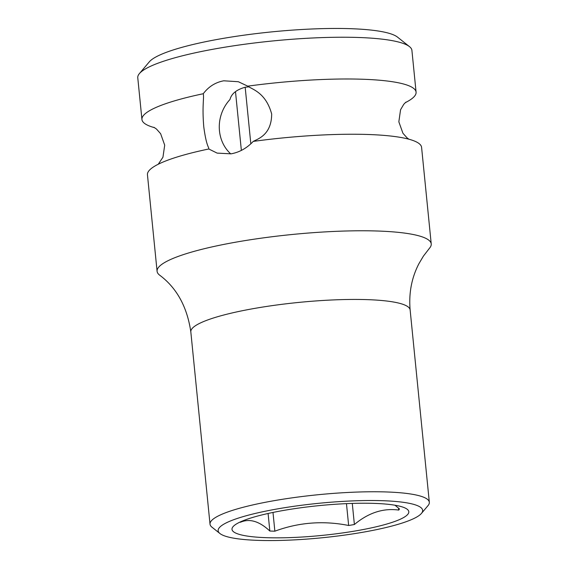<?xml version="1.0" encoding="UTF-8"?>
<svg xmlns="http://www.w3.org/2000/svg" width="569" height="569" viewBox="0 0 569 569"><rect width="100%" height="100%" fill="white"/><g stroke="black" fill="none" stroke-linecap="round" stroke-linejoin="round"><path stroke-width="0.85" d="M154.604 127.691A137.755 23.208 -5.7 0 1 141.937 119.511L137.769 77.754A137.755 23.208 -5.7 0 1 139.391 73.607L149.277 61.879A126.581 21.33 -5.7 0 1 257.864 33.4A126.581 21.33 -5.7 0 1 389.395 33.407A126.581 21.33 -5.7 0 1 397.489 37.099L409.502 46.644A137.755 23.208 -5.7 0 1 411.913 50.392L416.081 92.142A137.755 23.208 -5.7 0 1 405.277 102.669M230.737 153.886A37.234 33.927 -73.5 0 1 229.983 99.504C231.419 93.743 236.526 89.639 245.324 87.199L249.087 86.829M416.081 92.142A137.755 23.208 -5.7 0 0 247.743 86.154L238.333 81.723L223.759 80.798C215.423 82.349 208.588 86.659 203.254 93.736C204.264 98.039 201.959 105.414 203.773 126.83C206.49 147.264 209.2 147.179 208.773 148.986L217.138 153.111L231.042 153.836C239.457 152.307 246.861 148.168 253.255 141.404A137.755 23.208 -5.7 0 1 402.29 137.726A137.755 23.208 -5.7 0 1 421.593 147.399L431.231 243.93A137.755 23.208 -5.7 0 1 429.446 248.276L423.372 256.164L418.912 263.703C411.622 277.764 408.691 293.184 410.135 309.963A110.201 18.571 -5.7 0 0 256.982 308A110.201 18.571 -5.7 0 0 190.821 331.855C187.137 306.84 176.76 287.957 159.697 275.197A137.755 23.208 -5.7 0 1 157.087 271.292A137.755 23.208 -5.7 0 1 239.791 241.476A137.755 23.208 -5.7 0 1 431.231 243.93M141.937 119.511A137.755 23.208 -5.7 0 1 203.254 93.736M139.391 73.607A137.755 23.208 -5.7 0 1 220.473 47.931A137.755 23.208 -5.7 0 1 400.69 42.625A137.755 23.208 -5.7 0 1 409.502 46.644M157.087 271.292L147.449 174.761A137.755 23.208 -5.7 0 1 164.462 161.461A137.755 23.208 -5.7 0 1 208.773 148.986M247.743 86.154C252.344 89.447 265.851 92.626 271.669 113.985C271.577 134.86 258.006 138.829 253.255 141.404M245.175 87.228L250.829 143.843M235.488 91.595L241.363 150.415M268.091 513.48L269.841 531.033C259.329 521.183 249.514 518.267 240.388 522.285A80.144 13.507 174.3 0 1 240.659 521.773M269.841 531.033A80.144 13.507 174.3 0 0 274.863 531.183L272.992 512.441M395 505.229L399.438 508.942A80.144 13.507 174.3 0 1 398.713 510.073C383.243 507.946 368.47 512.761 354.387 524.511A80.144 13.507 174.3 0 1 351.542 525.002A80.144 13.507 174.3 0 1 348.648 525.486C323.356 520.45 298.761 522.349 274.863 531.183M355.461 530.941A88.835 14.965 -5.7 0 1 261.882 537.485A88.835 14.965 -5.7 0 1 235.53 524.554A88.835 14.965 -5.7 0 1 285.346 510.13A88.835 14.965 -5.7 0 1 404.395 507.697A88.835 14.965 -5.7 0 1 355.461 530.941M348.648 525.486L346.464 503.636M354.387 524.511L352.282 503.416M398.713 510.073L398.52 508.124M279.848 508.494A102.754 17.312 174.3 0 0 219.954 533.537A102.754 17.312 174.3 0 0 360.959 532.577A102.754 17.312 174.3 0 0 421.437 513.423A102.754 17.312 174.3 0 0 383.022 500.713A102.754 17.312 174.3 0 0 279.848 508.494M421.437 513.423L428.03 505.606A110.201 18.571 174.3 0 0 429.332 502.285A110.201 18.571 174.3 0 0 276.178 500.322A110.201 18.571 174.3 0 0 210.018 524.177A110.201 18.571 174.3 0 0 211.945 527.171L219.954 533.537M429.332 502.285L410.135 309.963M210.018 524.177L190.821 331.855M405.91 102.136L403.748 104.312L400.562 109.753L398.841 121.809L402.937 133.267L407.134 137.94L408.926 139.22M153.886 127.292L156.432 128.999L160.629 133.701L164.704 145.173L162.947 157.222L158.253 164.242"/></g></svg>
